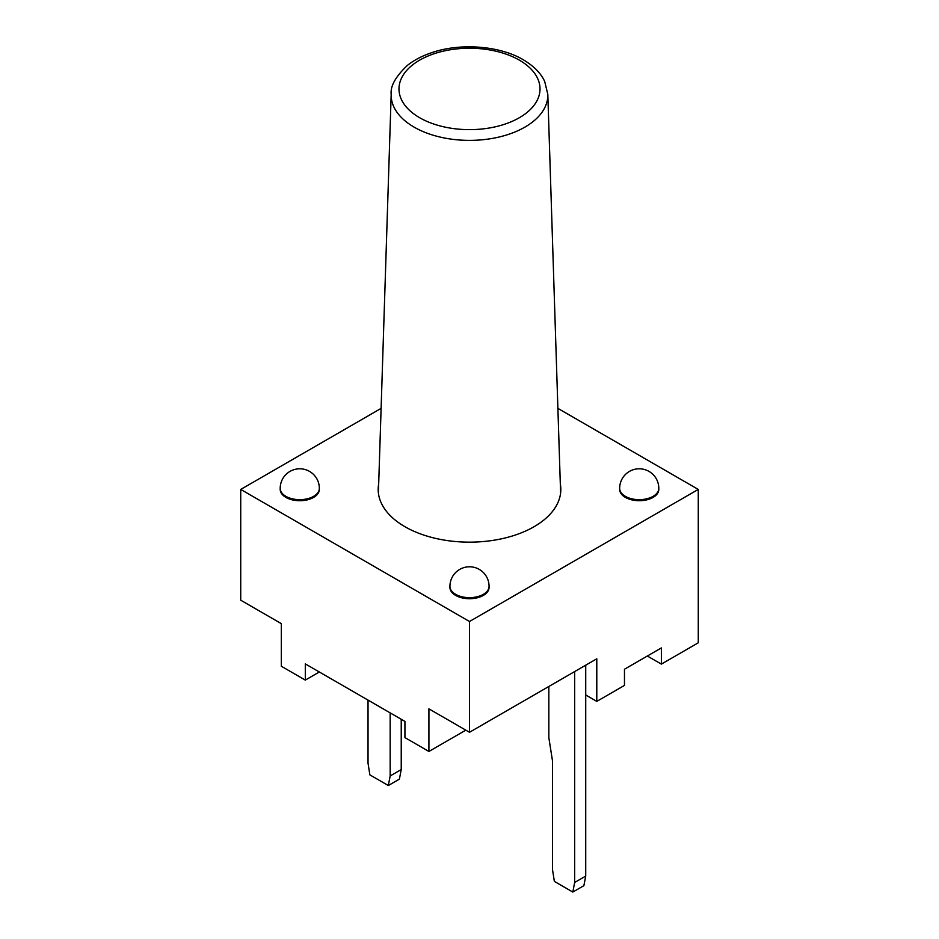 <?xml version="1.0" encoding="UTF-8"?>
<svg xmlns="http://www.w3.org/2000/svg" width="939" height="939" viewBox="0 0 939 939"><rect width="100%" height="100%" fill="white"/><g stroke="black" fill="none" stroke-linecap="round" stroke-linejoin="round"><path stroke-width="1.41" d="M449.934 586.359L449.934 587.415A19.566 11.303 0 0 0 455.661 595.408A19.566 11.303 0 0 0 476.989 597.861A19.566 11.303 0 0 0 489.066 587.415L489.066 586.359A19.566 19.566 0 0 0 479.289 569.41A19.566 19.566 0 0 0 449.934 586.359A19.566 11.303 0 0 0 455.661 594.34A19.566 11.303 0 0 0 476.989 596.793A19.566 11.303 0 0 0 489.066 586.359M280.198 488.362L280.198 489.43A19.566 11.303 0 0 0 285.937 497.412A19.566 11.303 0 0 0 307.264 499.865A19.566 11.303 0 0 0 319.342 489.43L319.342 488.362A19.566 19.566 0 0 0 309.553 471.413A19.566 19.566 0 0 0 280.198 488.362A19.566 11.303 0 0 0 285.937 496.355A19.566 11.303 0 0 0 307.264 498.797A19.566 11.303 0 0 0 319.342 488.362M619.658 488.362L619.658 489.43A19.566 11.303 0 0 0 625.397 497.412A19.566 11.303 0 0 0 646.713 499.865A19.566 11.303 0 0 0 658.802 489.43L658.802 488.362A19.566 19.566 0 0 0 649.013 471.413A19.566 19.566 0 0 0 619.658 488.362A19.566 11.303 0 0 0 625.397 496.355A19.566 11.303 0 0 0 646.713 498.797A19.566 11.303 0 0 0 658.802 488.362M388.323 785.532L399.392 779.147L401.235 769.557L390.166 775.954L388.323 785.532L369.872 774.886L368.029 763.172L368.029 700.118M572.813 892.05L583.882 885.665L585.725 876.075L574.656 882.472L572.813 892.05L554.362 881.392L552.519 869.69L552.519 761.036L548.834 737.608L548.834 686.479M574.656 671.573L574.656 882.472M401.235 769.557L401.235 719.286M465.814 730.155L428.912 751.458L404.932 737.608L404.932 721.41L305.304 663.896L305.304 680.094L281.324 666.244L281.324 623.637L240.736 600.209L240.736 489.43L381.105 408.383M647.347 656.021L661.373 664.108L698.264 642.804L698.264 489.43L469.5 621.501L240.736 489.43M585.725 665.176L585.725 695.001L596.793 701.386L624.47 685.411L624.47 669.225L661.373 647.922L661.373 664.108M305.304 680.094L319.33 671.995M428.912 751.458L428.912 708.851L469.5 732.279L596.793 658.791L596.793 701.386M469.5 732.279L469.5 621.501M585.725 876.075L585.725 695.001M390.166 712.901L390.166 775.954M557.895 408.383L698.264 489.43M560.313 483.902A91.318 52.725 180 0 1 560.818 489.43A91.318 52.725 180 0 1 504.443 538.141A91.318 52.725 180 0 1 404.932 526.709A91.318 52.725 180 0 1 378.182 489.43A91.318 52.725 180 0 1 378.687 483.902M519.361 60.155A70.507 40.706 180 0 1 487.752 128.256A70.507 40.706 180 0 1 401.399 78.395A70.507 40.706 180 0 1 519.361 60.155M378.394 493.01L391.187 94.323A78.336 45.225 0 0 0 469.5 140.381A78.336 45.225 0 0 0 547.813 94.323L560.606 493.01M391.187 94.323C390.248 86.2 395.612 76.599 407.268 65.519C413.876 60.202 422.104 55.882 431.975 52.584C460.685 42.678 500.111 45.87 523.269 59.756C533.845 66.047 540.993 73.301 544.714 81.517L547.813 94.323"/></g></svg>
